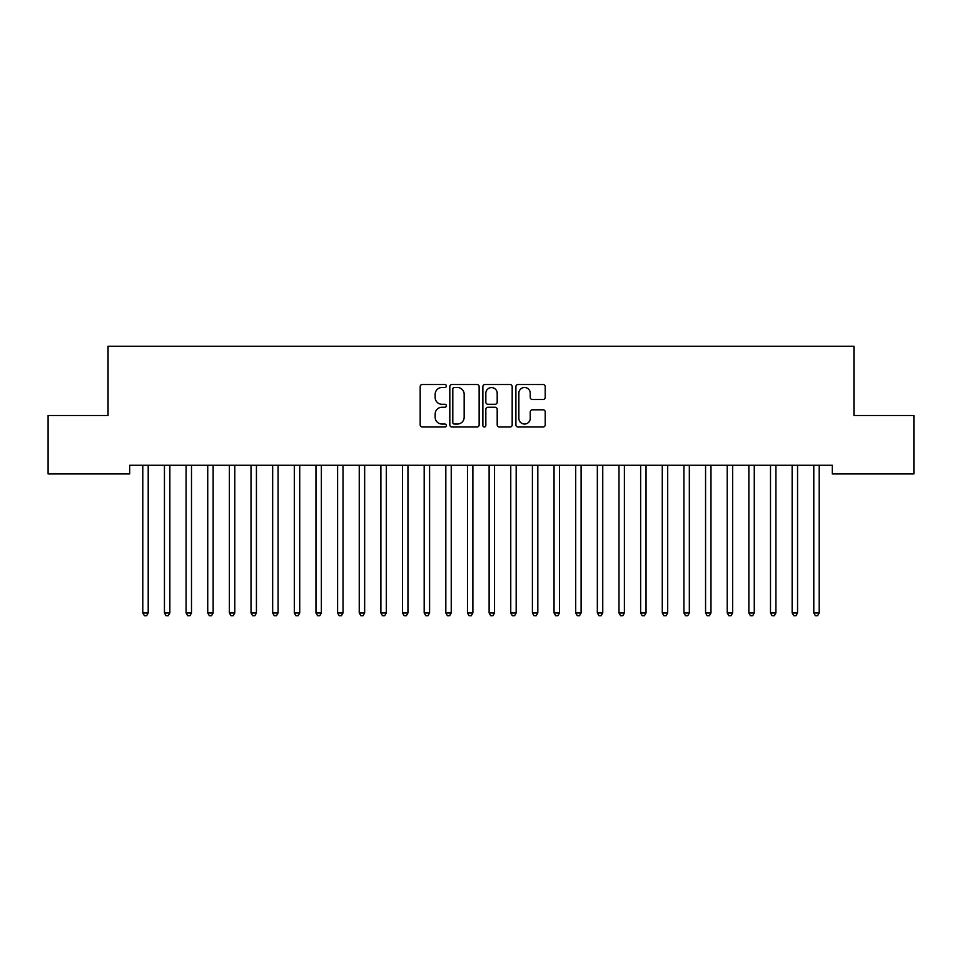 <?xml version="1.0" encoding="UTF-8"?>
<svg xmlns="http://www.w3.org/2000/svg" width="962" height="962" viewBox="0 0 962 962"><rect width="100%" height="100%" fill="white"/><g stroke="black" fill="none" stroke-linecap="round" stroke-linejoin="round"><path stroke-width="1.44" d="M446.368 386.002A1.491 1.491 0 0 0 444.877 384.511L422.306 384.511A2.128 2.128 0 0 0 420.178 386.64L420.178 424.879A2.128 2.128 0 0 0 422.306 427.008L444.877 427.008A1.491 1.491 0 0 0 446.368 425.517A1.491 1.491 0 0 0 444.877 424.038L441.955 424.038A6.794 6.794 0 0 1 435.161 417.231L435.161 414.045A6.794 6.794 0 0 1 441.955 407.251L444.877 407.251A1.491 1.491 0 0 0 446.368 405.76A1.491 1.491 0 0 0 444.877 404.28L441.955 404.28A6.794 6.794 0 0 1 435.161 397.474L435.161 394.288A6.794 6.794 0 0 1 441.955 387.494L444.877 387.494A1.491 1.491 0 0 0 446.368 386.002M543.097 399.495A2.128 2.128 0 0 0 545.213 397.366L545.213 386.64A2.128 2.128 0 0 0 543.097 384.511L518.025 384.511A2.128 2.128 0 0 0 515.897 386.64L515.897 424.879A2.128 2.128 0 0 0 518.025 427.008L543.097 427.008A2.128 2.128 0 0 0 545.213 424.879L545.213 411.928A2.128 2.128 0 0 0 543.097 409.8L532.359 409.8A2.128 2.128 0 0 0 530.242 411.928L530.242 418.35A5.688 5.688 0 0 1 524.555 424.038A5.688 5.688 0 0 1 518.867 418.35L518.867 393.169A5.688 5.688 0 0 1 524.555 387.494A5.688 5.688 0 0 1 530.242 393.169L530.242 397.366A2.128 2.128 0 0 0 532.359 399.495L543.097 399.495M832.298 465.283L129.702 465.283L129.702 473.941L48.1 473.941L48.1 415.5L108.057 415.5L108.057 346.236L853.943 346.236L853.943 415.5L913.9 415.5L913.9 473.941L832.298 473.941L832.298 465.283M479.136 386.64A2.128 2.128 0 0 0 477.02 384.511L451.948 384.511A2.128 2.128 0 0 0 449.819 386.64L449.819 424.879A2.128 2.128 0 0 0 451.948 427.008L477.02 427.008A2.128 2.128 0 0 0 479.136 424.879L479.136 386.64M484.98 384.511L510.052 384.511A2.128 2.128 0 0 1 512.181 386.64L512.181 424.879A2.128 2.128 0 0 1 510.052 427.008L499.326 427.008A2.128 2.128 0 0 1 497.198 424.879L497.198 409.379A2.128 2.128 0 0 0 495.081 407.251L487.962 407.251A2.128 2.128 0 0 0 485.834 409.379L485.834 425.517A1.491 1.491 0 0 1 484.343 427.008A1.491 1.491 0 0 1 482.864 425.517L482.864 386.64A2.128 2.128 0 0 1 484.98 384.511M454.28 387.494A1.491 1.491 0 0 0 452.801 388.973L452.801 422.546A1.491 1.491 0 0 0 454.28 424.038L457.359 424.038A6.794 6.794 0 0 0 464.165 417.231L464.165 394.288A6.794 6.794 0 0 0 457.359 387.494L454.28 387.494M497.198 393.278A5.688 5.688 0 0 0 491.522 387.602A5.688 5.688 0 0 0 485.834 393.278L485.834 402.152A2.128 2.128 0 0 0 487.962 404.28L495.081 404.28A2.128 2.128 0 0 0 497.198 402.152L497.198 393.278M148.208 466.414A2.164 2.164 -179.5 0 1 148.364 465.608A2.164 2.164 179.5 0 0 148.208 466.414L148.208 612.95L142.797 612.95L142.797 466.414A2.164 2.164 179.5 0 0 142.641 465.608A2.164 2.164 -179.5 0 1 142.797 466.414M148.208 612.95L146.585 615.764L144.42 615.764L142.797 612.95M169.853 466.414A2.164 2.164 -179.5 0 1 170.009 465.608A2.164 2.164 179.5 0 0 169.853 466.414L169.853 612.95L164.442 612.95L164.442 466.414A2.164 2.164 179.5 0 0 164.286 465.608A2.164 2.164 -179.5 0 1 164.442 466.414M191.498 466.414A2.164 2.164 -179.5 0 1 191.654 465.608A2.164 2.164 179.5 0 0 191.498 466.414L191.498 612.95L186.087 612.95L186.087 466.414A2.164 2.164 179.5 0 0 185.931 465.608A2.164 2.164 -179.5 0 1 186.087 466.414M169.853 612.95L168.23 615.764L166.065 615.764L164.442 612.95M191.498 612.95L189.875 615.764L187.71 615.764L186.087 612.95M213.143 466.414A2.164 2.164 -179.5 0 1 213.299 465.608A2.164 2.164 179.5 0 0 213.143 466.414L213.143 612.95L207.732 612.95L207.732 466.414A2.164 2.164 179.5 0 0 207.576 465.608A2.164 2.164 -179.5 0 1 207.732 466.414M234.788 466.414A2.164 2.164 -179.5 0 1 234.944 465.608A2.164 2.164 179.5 0 0 234.788 466.414L234.788 612.95L229.377 612.95L229.377 466.414A2.164 2.164 179.5 0 0 229.221 465.608A2.164 2.164 -179.5 0 1 229.377 466.414M213.143 612.95L211.52 615.764L209.355 615.764L207.732 612.95M234.788 612.95L233.165 615.764L231 615.764L229.377 612.95M256.433 466.414A2.164 2.164 -179.5 0 1 256.589 465.608A2.164 2.164 179.5 0 0 256.433 466.414L256.433 612.95L251.022 612.95L251.022 466.414A2.164 2.164 179.5 0 0 250.866 465.608A2.164 2.164 -179.5 0 1 251.022 466.414M256.433 612.95L254.81 615.764L252.645 615.764L251.022 612.95M278.078 466.414A2.164 2.164 -179.5 0 1 278.234 465.608A2.164 2.164 179.5 0 0 278.078 466.414L278.078 612.95L272.667 612.95L272.667 466.414A2.164 2.164 179.5 0 0 272.511 465.608A2.164 2.164 -179.5 0 1 272.667 466.414M278.078 612.95L276.455 615.764L274.29 615.764L272.667 612.95M299.723 466.414A2.164 2.164 -179.5 0 1 299.879 465.608A2.164 2.164 179.5 0 0 299.723 466.414L299.723 612.95L294.312 612.95L294.312 466.414A2.164 2.164 179.5 0 0 294.156 465.608A2.164 2.164 -179.5 0 1 294.312 466.414M321.368 466.414A2.164 2.164 -179.5 0 1 321.524 465.608A2.164 2.164 179.5 0 0 321.368 466.414L321.368 612.95L315.957 612.95L315.957 466.414A2.164 2.164 179.5 0 0 315.801 465.608A2.164 2.164 -179.5 0 1 315.957 466.414M343.013 466.414A2.164 2.164 -179.5 0 1 343.169 465.608A2.164 2.164 179.5 0 0 343.013 466.414L343.013 612.95L337.602 612.95L337.602 466.414A2.164 2.164 179.5 0 0 337.446 465.608A2.164 2.164 -179.5 0 1 337.602 466.414M364.658 466.414A2.164 2.164 -179.5 0 1 364.814 465.608A2.164 2.164 179.5 0 0 364.658 466.414L364.658 612.95L359.247 612.95L359.247 466.414A2.164 2.164 179.5 0 0 359.091 465.608A2.164 2.164 -179.5 0 1 359.247 466.414M386.303 466.414A2.164 2.164 -179.5 0 1 386.459 465.608A2.164 2.164 179.5 0 0 386.303 466.414L386.303 612.95L380.892 612.95L380.892 466.414A2.164 2.164 179.5 0 0 380.736 465.608A2.164 2.164 -179.5 0 1 380.892 466.414M407.948 466.414A2.164 2.164 -179.5 0 1 408.104 465.608A2.164 2.164 179.5 0 0 407.948 466.414L407.948 612.95L402.537 612.95L402.537 466.414A2.164 2.164 179.5 0 0 402.381 465.608A2.164 2.164 -179.5 0 1 402.537 466.414M429.593 466.414A2.164 2.164 -179.5 0 1 429.749 465.608A2.164 2.164 179.5 0 0 429.593 466.414L429.593 612.95L424.182 612.95L424.182 466.414A2.164 2.164 179.5 0 0 424.026 465.608A2.164 2.164 -179.5 0 1 424.182 466.414M451.238 466.414A2.164 2.164 -179.5 0 1 451.394 465.608A2.164 2.164 179.5 0 0 451.238 466.414L451.238 612.95L445.827 612.95L445.827 466.414A2.164 2.164 179.5 0 0 445.671 465.608A2.164 2.164 -179.5 0 1 445.827 466.414M472.883 466.414A2.164 2.164 -179.5 0 1 473.039 465.608A2.164 2.164 179.5 0 0 472.883 466.414L472.883 612.95L467.472 612.95L467.472 466.414A2.164 2.164 179.5 0 0 467.316 465.608A2.164 2.164 -179.5 0 1 467.472 466.414M299.723 612.95L298.1 615.764L295.935 615.764L294.312 612.95M321.368 612.95L319.745 615.764L317.58 615.764L315.957 612.95M343.013 612.95L341.39 615.764L339.225 615.764L337.602 612.95M364.658 612.95L363.035 615.764L360.87 615.764L359.247 612.95M386.303 612.95L384.68 615.764L382.515 615.764L380.892 612.95M407.948 612.95L406.325 615.764L404.16 615.764L402.537 612.95M429.593 612.95L427.97 615.764L425.805 615.764L424.182 612.95M451.238 612.95L449.615 615.764L447.45 615.764L445.827 612.95M472.883 612.95L471.26 615.764L469.095 615.764L467.472 612.95M494.528 466.414A2.164 2.164 -179.5 0 1 494.684 465.608A2.164 2.164 179.5 0 0 494.528 466.414L494.528 612.95L489.117 612.95L489.117 466.414A2.164 2.164 179.5 0 0 488.961 465.608A2.164 2.164 -179.5 0 1 489.117 466.414M494.528 612.95L492.905 615.764L490.74 615.764L489.117 612.95M516.173 466.414A2.164 2.164 -179.5 0 1 516.329 465.608A2.164 2.164 179.5 0 0 516.173 466.414L516.173 612.95L510.762 612.95L510.762 466.414A2.164 2.164 179.5 0 0 510.606 465.608A2.164 2.164 -179.5 0 1 510.762 466.414M516.173 612.95L514.55 615.764L512.385 615.764L510.762 612.95M537.818 466.414A2.164 2.164 -179.5 0 1 537.974 465.608A2.164 2.164 179.5 0 0 537.818 466.414L537.818 612.95L532.407 612.95L532.407 466.414A2.164 2.164 179.5 0 0 532.251 465.608A2.164 2.164 -179.5 0 1 532.407 466.414M537.818 612.95L536.195 615.764L534.03 615.764L532.407 612.95M559.463 466.414A2.164 2.164 -179.5 0 1 559.619 465.608A2.164 2.164 179.5 0 0 559.463 466.414L559.463 612.95L554.052 612.95L554.052 466.414A2.164 2.164 179.5 0 0 553.896 465.608A2.164 2.164 -179.5 0 1 554.052 466.414M559.463 612.95L557.84 615.764L555.675 615.764L554.052 612.95M581.108 466.414A2.164 2.164 -179.5 0 1 581.264 465.608A2.164 2.164 179.5 0 0 581.108 466.414L581.108 612.95L575.697 612.95L575.697 466.414A2.164 2.164 179.5 0 0 575.541 465.608A2.164 2.164 -179.5 0 1 575.697 466.414M581.108 612.95L579.485 615.764L577.32 615.764L575.697 612.95M602.753 466.414A2.164 2.164 -179.5 0 1 602.909 465.608A2.164 2.164 179.5 0 0 602.753 466.414L602.753 612.95L597.342 612.95L597.342 466.414A2.164 2.164 179.5 0 0 597.186 465.608A2.164 2.164 -179.5 0 1 597.342 466.414M602.753 612.95L601.13 615.764L598.965 615.764L597.342 612.95M624.398 466.414A2.164 2.164 -179.5 0 1 624.554 465.608A2.164 2.164 179.5 0 0 624.398 466.414L624.398 612.95L618.987 612.95L618.987 466.414A2.164 2.164 179.5 0 0 618.831 465.608A2.164 2.164 -179.5 0 1 618.987 466.414M624.398 612.95L622.775 615.764L620.61 615.764L618.987 612.95M646.043 466.414A2.164 2.164 -179.5 0 1 646.199 465.608A2.164 2.164 179.5 0 0 646.043 466.414L646.043 612.95L640.632 612.95L640.632 466.414A2.164 2.164 179.5 0 0 640.476 465.608A2.164 2.164 -179.5 0 1 640.632 466.414M646.043 612.95L644.42 615.764L642.255 615.764L640.632 612.95M667.688 466.414A2.164 2.164 -179.5 0 1 667.844 465.608A2.164 2.164 179.5 0 0 667.688 466.414L667.688 612.95L662.277 612.95L662.277 466.414A2.164 2.164 179.5 0 0 662.121 465.608A2.164 2.164 -179.5 0 1 662.277 466.414M667.688 612.95L666.065 615.764L663.9 615.764L662.277 612.95M689.333 466.414A2.164 2.164 -179.5 0 1 689.489 465.608A2.164 2.164 179.5 0 0 689.333 466.414L689.333 612.95L683.922 612.95L683.922 466.414A2.164 2.164 179.5 0 0 683.766 465.608A2.164 2.164 -179.5 0 1 683.922 466.414M689.333 612.95L687.71 615.764L685.545 615.764L683.922 612.95M710.978 466.414A2.164 2.164 -179.5 0 1 711.134 465.608A2.164 2.164 179.5 0 0 710.978 466.414L710.978 612.95L705.567 612.95L705.567 466.414A2.164 2.164 179.5 0 0 705.411 465.608A2.164 2.164 -179.5 0 1 705.567 466.414M710.978 612.95L709.355 615.764L707.19 615.764L705.567 612.95M732.623 466.414A2.164 2.164 -179.5 0 1 732.779 465.608A2.164 2.164 179.5 0 0 732.623 466.414L732.623 612.95L727.212 612.95L727.212 466.414A2.164 2.164 179.5 0 0 727.056 465.608A2.164 2.164 -179.5 0 1 727.212 466.414M732.623 612.95L731 615.764L728.835 615.764L727.212 612.95M754.268 466.414A2.164 2.164 -179.5 0 1 754.424 465.608A2.164 2.164 179.5 0 0 754.268 466.414L754.268 612.95L748.857 612.95L748.857 466.414A2.164 2.164 179.5 0 0 748.701 465.608A2.164 2.164 -179.5 0 1 748.857 466.414M754.268 612.95L752.645 615.764L750.48 615.764L748.857 612.95M775.913 466.414A2.164 2.164 -179.5 0 1 776.069 465.608A2.164 2.164 179.5 0 0 775.913 466.414L775.913 612.95L770.502 612.95L770.502 466.414A2.164 2.164 179.5 0 0 770.346 465.608A2.164 2.164 -179.5 0 1 770.502 466.414M775.913 612.95L774.29 615.764L772.125 615.764L770.502 612.95M797.558 466.414A2.164 2.164 -179.5 0 1 797.714 465.608A2.164 2.164 179.5 0 0 797.558 466.414L797.558 612.95L792.147 612.95L792.147 466.414A2.164 2.164 179.5 0 0 791.991 465.608A2.164 2.164 -179.5 0 1 792.147 466.414M797.558 612.95L795.935 615.764L793.77 615.764L792.147 612.95M819.203 466.414A2.164 2.164 -179.5 0 1 819.359 465.608A2.164 2.164 179.5 0 0 819.203 466.414L819.203 612.95L813.792 612.95L813.792 466.414A2.164 2.164 179.5 0 0 813.636 465.608A2.164 2.164 -179.5 0 1 813.792 466.414M819.203 612.95L817.58 615.764L815.415 615.764L813.792 612.95"/></g></svg>
